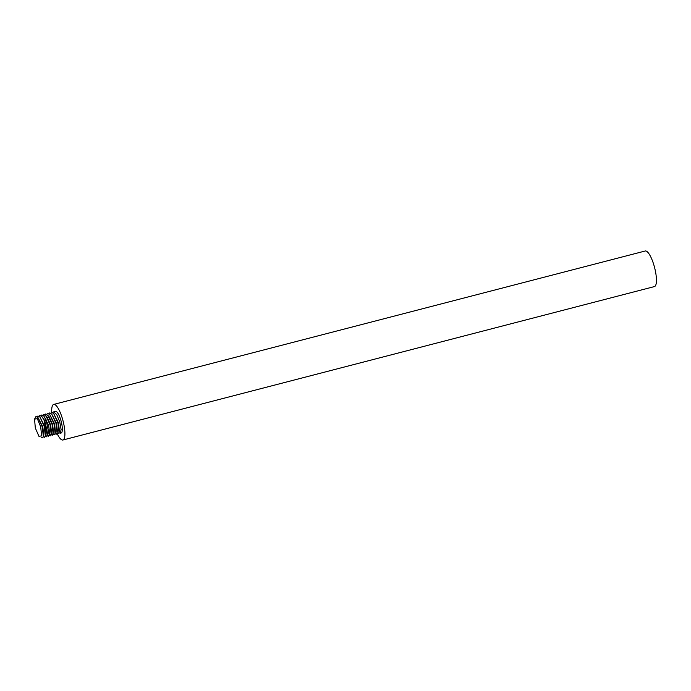 <?xml version="1.0" encoding="UTF-8"?>
<svg xmlns="http://www.w3.org/2000/svg" width="691" height="691" viewBox="0 0 691 691"><rect width="100%" height="100%" fill="white"/><g stroke="black" fill="none" stroke-linecap="round" stroke-linejoin="round"><path stroke-width="1.04" d="M654.368 286.592A18.372 4.915 -104.5 0 0 654.437 286.575A18.372 4.915 -104.5 0 0 654.619 267.693A18.372 4.915 -104.5 0 0 645.29 250.98A18.372 4.915 -104.5 0 0 645.213 250.997A18.372 4.915 -104.5 0 0 645.144 251.023M56.982 433.266A18.372 4.915 -104.5 0 0 62.838 440.02A18.372 4.915 -104.5 0 0 62.916 440.003A18.372 4.915 -104.5 0 0 63.097 421.121A18.372 4.915 -104.5 0 0 53.768 404.408A18.372 4.915 -104.5 0 0 53.691 404.425A18.372 4.915 -104.5 0 0 51.73 412.397M55.453 411.421A11.16 2.98 75.5 0 1 55.505 411.404A11.16 2.98 75.5 0 1 55.548 411.395A11.16 2.98 75.5 0 1 61.214 421.545A11.16 2.98 75.5 0 1 61.11 433.015L60.152 433.266L61.128 429.664L59.772 421.925L56.722 414.565L53.613 411.896M58.96 432.704L60.152 433.266M55.038 433.715L56.187 434.293L57.068 432.911L55.962 423.333L51.739 414.082L49.7 412.916L48.802 413.702M50.763 413.192L51.652 412.406L53.699 413.572L57.923 422.84L59.029 432.402L58.148 433.784L56.999 433.205M52.723 412.682L53.345 412M49.778 414.591L54.529 423.764L55.461 431.676L55.107 433.421L54.002 423.842L49.778 414.583L47.739 413.425L46.841 414.203M51.739 414.082L56.489 423.255L57.422 431.175L57.068 432.911M53.691 413.572L58.45 422.745L59.383 430.666L59.029 432.402M52.766 433.87L54.235 434.794L55.107 433.421M41.952 416.638L44.837 420.767L47.627 433.723L46.392 436.833L45.243 436.263M47.204 435.753L48.353 436.323L49.225 434.967L45.986 419.515L43.913 416.129L48.664 425.31L49.588 433.214L49.234 434.959M42.928 415.222L43.818 414.436L47.031 416.967L50.616 424.801L51.549 432.704L51.186 434.44M44.88 414.712L45.779 413.935L48.983 416.457L52.576 424.291L53.501 432.195L52.274 435.304L50.806 434.38M45.874 415.628L50.106 424.948L51.194 434.449L50.313 435.814L49.165 435.244M47.834 415.11L52.084 424.481L53.147 433.931M43.913 416.129L41.866 414.945L40.968 415.732M39.007 416.241L39.905 415.455L41.978 416.664L44.025 420.016L47.273 435.468M40.709 426.926L37.331 418.677L34.55 419.091L35.319 427.988L38.955 436.341L41.624 435.866L40.709 426.926L41.624 435.866M34.55 419.091L35.984 416.474L38.031 417.649L42.272 426.96L43.352 436.479L42.479 437.844L41.158 437.092M37.046 416.742L37.945 415.965L39.992 417.139L44.233 426.459L45.312 435.978L44.44 437.343L43.283 436.764M38.031 417.649L42.782 426.831L43.706 434.734L43.352 436.479M40 417.139L44.742 426.33L45.666 434.233L45.312 435.978M44.025 420.016L44.837 420.767L45.986 419.515M645.213 250.997L53.691 404.425M654.437 286.575L62.916 440.003M55.505 411.404L53.561 411.914"/></g></svg>
